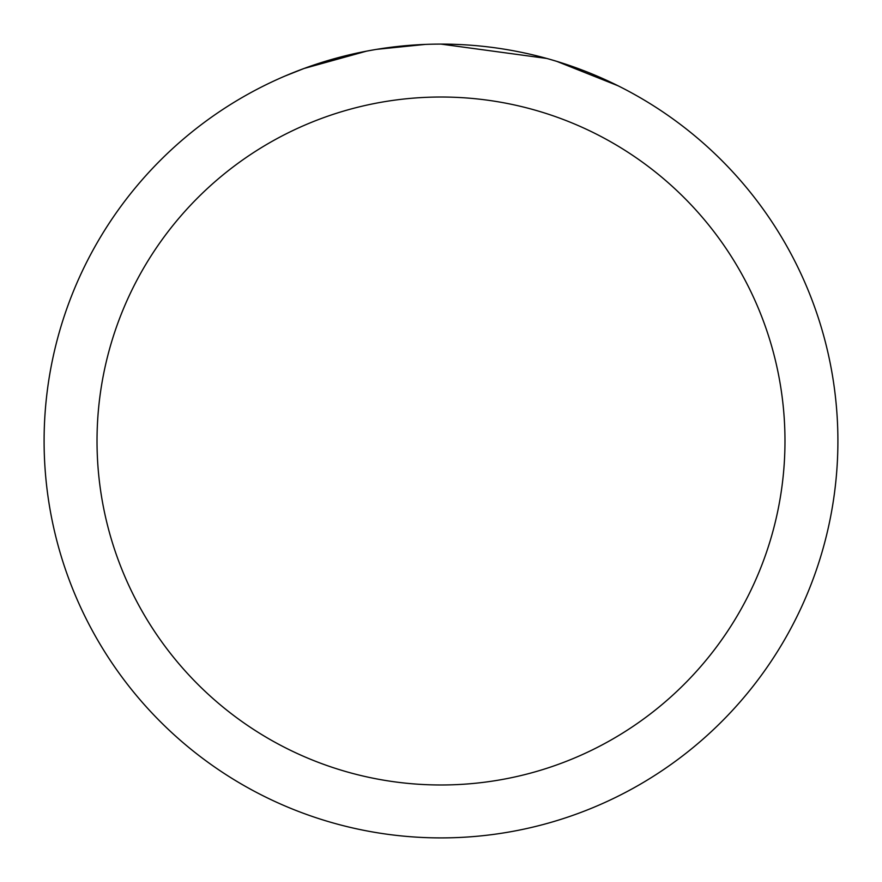 <?xml version="1.0" encoding="UTF-8"?>
<svg xmlns="http://www.w3.org/2000/svg" width="882" height="882" viewBox="0 0 882 882"><rect width="100%" height="100%" fill="white"/><g stroke="black" fill="none" stroke-linecap="round" stroke-linejoin="round"><path stroke-width="1.32" d="M452.598 44.276L461.154 44.607M514.261 50.924L516.819 51.41M441 44.1A396.9 396.9 0 0 1 837.9 441A396.9 396.9 0 0 1 441 837.9A396.9 396.9 0 0 1 44.1 441A396.9 396.9 0 0 1 441 44.1L546.763 58.455M549.563 59.237L556.818 61.376L617.874 85.708M441 97.02A343.98 343.98 0 0 1 784.98 441A343.98 343.98 0 0 1 441 784.98A343.98 343.98 0 0 1 97.02 441A343.98 343.98 0 0 1 441 97.02M373.869 49.822L366.603 51.134L304.058 68.476L284.798 76.128M397.308 46.514L400.494 46.173M316.318 64.188L346.681 55.467M351.135 54.408L366.603 51.134M381.685 48.565L393.218 46.989M395.037 46.768L398.344 46.404M404.099 45.82L414.694 44.971M425.333 44.409L376.658 49.348"/></g></svg>
